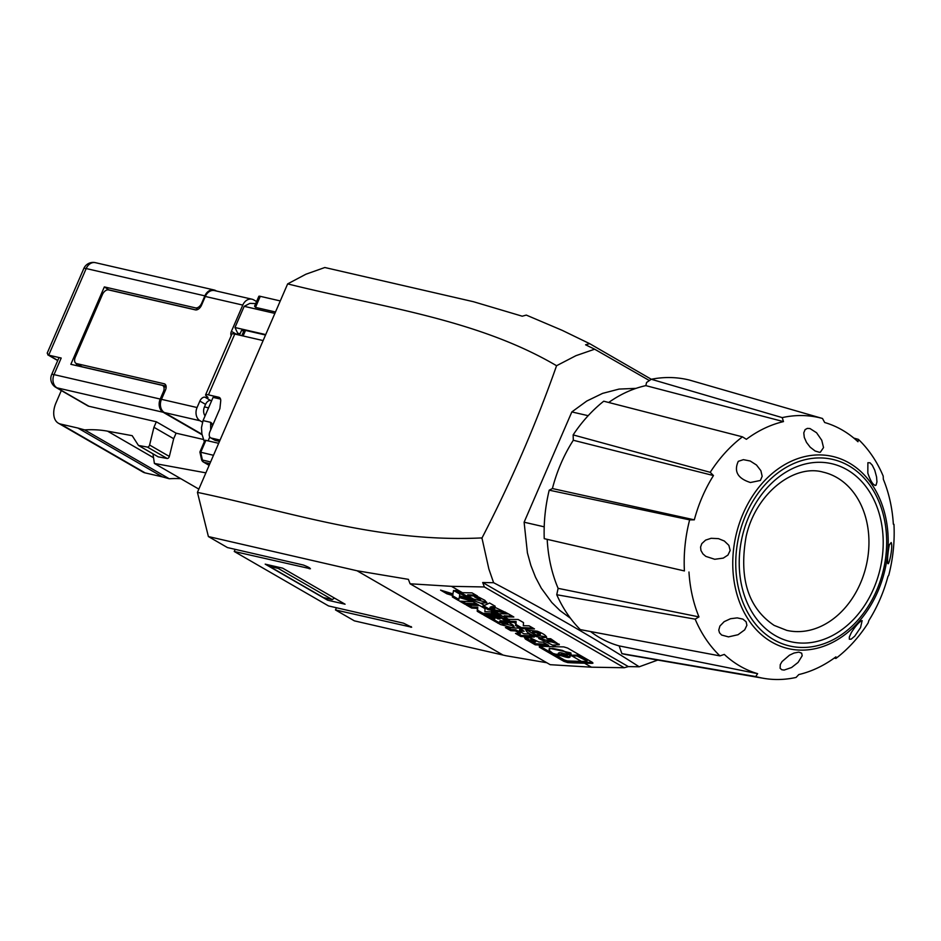 <?xml version="1.0" encoding="UTF-8"?>
<svg xmlns="http://www.w3.org/2000/svg" width="941" height="941" viewBox="0 0 941 941"><rect width="100%" height="100%" fill="white"/><g stroke="black" fill="none" stroke-linecap="round" stroke-linejoin="round"><path stroke-width="1.41" d="M853.852 438.106L858.392 439.365L857.98 441.741A130.023 100.805 -77 0 0 842.23 430.025A130.023 100.805 -77 0 0 824.669 422.509L822.505 418.486L689.53 380.093A140.938 109.262 -77 0 0 651.266 379.27L782.218 417.616A133.399 103.428 -77 0 1 822.505 418.486M202.15 434.777L163.158 412.264A10.151 7.869 103 0 1 160.217 399.055L163.405 391.679A6.093 3.74 -60 0 0 162.699 385.551A6.093 3.74 -60 0 0 162.052 385.292L70.846 364.308L104.345 286.911L195.54 307.895A6.093 3.74 120 0 0 201.68 303.225L204.867 295.862A10.151 7.869 -77 0 1 214.078 289.969A10.151 7.869 -77 0 1 215.795 290.651L216.442 291.028M590.536 631.54A133.951 103.851 -77 0 0 619.143 645.891L757.623 673.662L755.741 676.555A133.222 103.287 -77 0 0 763.657 678.332A133.222 103.287 -77 0 0 796.074 677.438L798.815 674.556A130.023 100.805 -77 0 0 835.914 656.853L835.914 658.429L834.244 658.088M744.696 629.847L746.883 625.306L746.119 621.789L742.884 619.119L737.215 617.884L730.534 618.719L724.158 621.66L719.9 626.059L718.759 630.117L719.512 632.811L721.641 635.046L728.487 636.881L738.026 634.728L744.696 629.847M750.424 482.51L760.387 480.463L762.163 476.311L760.893 470.723L756.493 465.019L750.212 461.008L743.402 459.667L738.285 461.337C733.686 471.429 737.732 478.475 750.424 482.51L750.13 482.439M723.276 558.107L727.946 555.072L730.157 550.461L728.863 545.357L724.335 541.016L718.465 538.64L711.137 538.299L705.609 540.11L701.798 543.627L700.575 547.086L700.951 550.497L702.915 553.884L705.809 556.378L714.737 559.283L723.276 558.107M823.528 447.575L821.752 440.259L816.576 432.754L809.978 428.543L807.331 428.402L805.108 429.614L803.779 432.86L804.284 437.389L806.519 442.423L810.189 447.198L815.153 451.021L819.435 452.28L820.364 452.198L823.528 447.575M862.097 620.601C859.439 621.566 855.863 625.53 851.37 632.517L849.323 636.998L849.347 639.233L851.182 639.174L854.757 636.128L860.545 627.6L862.144 620.613M867.825 473.147C870.837 481.91 873.577 485.921 876.059 485.156L876.953 481.886L876.565 476.934L874.754 470.182L872.26 465.172L870.025 462.807L867.884 462.713L867.825 473.147M874.965 485.485L876.059 485.156M802.179 655.759L801.685 653.183L798.791 652.113L793.969 653.054L789.44 655.207L782.018 661.594L780.265 664.628L780.113 668.263L781.759 669.745L784.124 670.074L791.569 667.522L798.097 662.405L802.179 655.759M887.704 562.565C888.222 569.034 893.397 547.156 891.186 542.522L889.304 544.945C887.881 552.649 887.351 558.531 887.704 562.565L888.057 563.094M684.413 570.94L544.239 538.664A140.832 109.18 -77 0 1 549.215 490.179L689.647 519.867A133.222 103.287 -77 0 0 684.413 570.94L544.239 538.664M757.623 673.662A130.023 100.805 -77 0 1 740.061 666.134A130.023 100.805 -77 0 1 724.311 654.418L719.971 655.901A133.222 103.287 -77 0 1 695.164 619.154L556.743 594.736L558.119 588.348A133.951 103.851 -77 0 1 547.192 539.369M858.392 439.365A133.222 103.287 -77 0 1 883.199 476.099L883.328 479.263A130.023 100.805 -77 0 1 893.338 524.172L893.95 524.313A133.222 103.287 -77 0 1 888.716 575.398L887.986 576.339A130.023 100.805 -77 0 1 868.825 620.601L868.143 622.93A133.222 103.287 -77 0 1 835.914 658.429M573.14 434.907L573.304 440.259L713.466 475.558L710.22 472.323A133.222 103.287 -77 0 1 742.449 436.836L603.734 401.207A140.832 109.18 -77 0 0 573.14 434.907L710.22 472.323M755.741 676.555L621.895 653.63A140.832 109.18 -77 0 0 628.129 654.948L763.657 678.332M619.143 645.891L621.895 653.63M713.466 475.558A130.023 100.805 -77 0 0 694.317 519.832L552.414 488.544A133.951 103.851 -77 0 1 573.304 440.259M649.384 380.552L594.653 349.205L585.573 344.794L589.666 343.665L651.29 379.258L646.573 382.493L645.844 385.634L783.477 421.603L782.218 417.616M558.119 588.348L698.975 616.896A130.023 100.805 -77 0 1 688.965 571.999M783.477 421.603A130.023 100.805 -77 0 0 746.378 439.306L742.449 436.836M694.317 519.832L689.647 519.867M698.975 616.896L695.164 619.154M608.698 402.477A133.951 103.851 -77 0 1 645.844 385.634M160.217 399.055L54.025 374.624L61.2 358.039L48.709 355.157L47.191 353.146L83.808 268.526A10.151 1.482 -156.6 0 1 86.184 268.55A10.151 7.869 -77 0 1 95.394 262.668A10.151 10.151 0 0 0 83.808 268.526M552.414 488.544L549.215 490.179M556.743 594.736A140.832 109.18 -77 0 0 580.303 629.611L719.971 655.901M201.986 434.26L164.416 412.558A10.151 7.869 103 0 1 161.464 399.337L165.451 390.127A6.093 3.74 -60 0 0 164.746 383.987A6.093 3.74 -60 0 0 164.099 383.74L76.644 363.614A6.093 3.74 120 0 1 75.998 363.355A6.093 3.74 120 0 1 75.292 357.227L102.404 294.568A6.093 3.74 120 0 1 108.544 289.91L195.375 309.883A6.093 3.74 -60 0 0 201.515 305.213L205.303 296.462A10.151 7.869 103 0 1 214.501 290.581L251.988 299.203A10.151 7.869 103 0 0 242.778 305.084L231.415 331.35A5.07 3.117 -60 0 0 231.215 335.643M544.216 526.831L524.113 522.208L571.834 411.935L588.16 415.687M524.113 522.208L527.419 552.92L530.877 565.435L535.523 577.256L541.275 588.16L551.779 602.475L559.954 610.544L570.434 618.225M493.613 582.714L482.698 582.514L628.341 666.604L639.21 666.793C595.594 638.845 547.062 610.827 493.613 582.714L488.861 568.987L481.933 537.911C379.446 542.933 290.593 511.939 197.434 492.378L287.652 283.888C379.258 306.837 476.546 318.67 556.566 365.72L575.951 355.674L594.653 349.205M639.21 666.793L657.747 660.064M546.792 662.735L506.152 655.771L354.381 620.86L335.478 609.944L411.664 627.212L403.536 623.189L328.538 605.933L234.25 551.485L310.436 568.752M309.613 567.894L309.248 568.74C311.259 568.611 309.295 567.364 303.331 565.023L227.451 547.568L208.396 536.558L197.434 492.378M628.341 666.604L624.248 667.734L484.38 586.961L451.445 586.337L410.076 583.785L408.394 579.35L357.039 570.764L208.396 536.558M457.197 590.56L470.712 598.358L470.347 599.429L454.891 590.501A1018.338 625.753 120 0 0 458.349 590.583L462.007 592.689A1018.338 625.753 120 0 0 462.443 592.701L472.029 592.865L477.405 595.971L467.818 595.794A1018.338 625.753 120 0 1 467.383 595.794L474.629 599.735L467.818 595.794M470.347 599.429L480.604 603.181L486.791 602.793L484.85 600.323L478.134 596.829L474.276 596.759L480.38 600.146L474.629 599.735M484.474 605.416L489.591 603.005L495.178 606.227L493.731 606.733L507.764 613.508L487.979 609.615L482.392 606.38L484.474 605.416L480.604 603.181M498.871 613.732L508.458 613.908L513.833 617.002L504.247 616.837A1018.338 625.753 120 0 1 503.811 616.826L507.47 618.943A1018.338 625.753 120 0 1 504 618.86L491.32 611.544A1018.338 625.753 120 0 0 494.778 611.615L498.436 613.72A1018.338 625.753 120 0 0 498.871 613.732L493.707 610.744M508.54 619.319L518.138 619.484L523.502 622.589L523.314 625.718L529.089 625.824L534.464 628.917L524.878 628.753A1018.338 625.753 120 0 1 520.985 628.67L515.609 625.565L515.797 622.46L513.915 622.424A1018.338 625.753 120 0 1 510.022 622.342L504.647 619.237A1018.338 625.753 120 0 0 508.54 619.319L504.247 616.837M524.878 628.753L526.254 629.541C525.207 631.199 528.183 633.422 535.182 636.222L540.51 637.775L546.603 637.422C546.25 635.551 543.11 633.458 537.193 631.164L525.819 630.011M539.887 646.185L564.318 660.3A2.835 0.682 -161.2 0 0 568.129 661.499L592.512 662.523L592.242 663.334L592.983 663.099L592.171 662.241L567.576 648.043L563.765 646.89L556.049 646.749L538.734 638.492A1018.338 625.753 120 0 0 541.863 638.551L543.298 639.386M553.132 645.067L559.272 644.738L550.673 638.716L546.827 638.645L552.92 642.08L547.086 641.574M592.242 663.334L584.526 663.193A1018.338 625.753 120 0 1 567.752 662.605L563.953 661.382L539.369 647.185L539.711 646.185M624.248 667.734L591.454 667.193L584.526 663.193M493.731 606.733L494.413 605.792M483.627 605.816L488.344 608.545L505.529 612.215M489.885 608.098L490.214 607.133L492.225 606.486L494.931 608.051L494.637 608.945L491.931 607.38L489.885 608.098L494.637 608.945M492.225 606.486L491.931 607.38M488.344 608.545L487.979 609.615M493.625 611.591L505.576 617.849M503.811 616.826L504.153 615.826L512.398 616.179M504.364 617.79L504 618.86M506.952 619.284L510.387 621.272L516.115 621.507L515.974 624.495L521.349 627.6L533.029 628.094M510.387 621.272L510.022 622.342M516.115 621.507L515.797 622.46M515.974 624.495L515.609 625.565M521.349 627.6L520.985 628.67M526.219 629.564L535.547 635.175L546.592 636.951M532.312 632.575L532.641 631.611L536.405 631.705L540.428 633.963L540.134 634.834L536.264 634.81L532.853 633.352L532.312 632.575L536.111 632.587L540.134 634.834M540.581 638.527L559.272 644.267M549.403 638.692L552.496 640.292L552.92 642.08M556.049 646.749A1018.338 625.753 120 0 1 539.264 646.161M562.083 653.889C560.848 654.618 562.259 655.43 566.317 656.336C567.552 655.595 566.141 654.783 562.083 653.889L561.259 654.124L561.636 653.007A3.094 0.753 18.8 0 1 561.742 652.889M567.247 654.524A3.094 0.753 18.8 0 1 567.505 655.007L566.317 656.336M557.19 655.571L557.872 654.313M558.531 654.324L561.412 654.501M567.023 656.218A6.081 1.47 -161.2 0 0 569.799 656.395M570.058 655.242L577.209 655.101L580.044 655.995L587.243 660.441L586.408 661.452L581.362 661.37A1018.338 625.753 120 0 1 567.223 660.911L564.4 660.006L557.801 656.195L557.731 655.43L557.801 656.195M549.038 649.396L549.426 648.267L570.834 652.913L571.152 654.513L569.752 654.665A1018.338 625.753 120 0 1 568.023 654.63L565.964 654.136C560.46 652.301 558.048 652.219 558.719 653.913L558.284 654.324A1018.338 625.753 120 0 1 555.625 654.207L552.849 653.336L549.25 650.407L549.697 648.772L552.72 648.42L562.342 650.384L571.152 654.513M562.694 655.324L562.436 656.065L560.389 655.548A1018.338 625.753 120 0 1 557.731 655.43L558.107 654.324M577.209 655.101L576.915 655.971L571.869 655.889A1018.338 625.753 120 0 1 570.14 655.853L570.493 654.818M562.436 656.065C567.952 657.947 570.375 658.018 569.705 656.289L570.046 657.089M586.631 659.806L586.961 661.288M586.349 660.641L576.915 655.971M558.284 654.324L558.378 653.136M591.454 667.193L550.191 664.687L410.076 583.785M466.136 597.735L472.453 601.381L459.22 597.5L458.643 600.57L452.327 596.923L452.586 595.512L446.916 593.795L440.588 590.136L452.892 593.853L453.538 590.466L459.867 594.112L459.537 595.818L466.136 597.735M479.651 605.545A1018.338 625.753 120 0 1 466.277 604.969L471.653 608.074A1018.338 625.753 120 0 0 477.369 608.368L477.24 611.309L482.615 614.402A1018.338 625.753 120 0 0 495.989 614.979L490.614 611.873A1018.338 625.753 120 0 1 484.874 611.674L485.027 608.651L479.651 605.545M515.433 630.905A1018.338 625.753 120 0 1 510.763 630.67L505.399 627.565A1018.338 625.753 120 0 0 518.773 628.129L524.149 631.235A1018.338 625.753 120 0 1 519.161 631.07L523.89 633.799A1018.338 625.753 120 0 0 528.877 633.963L534.253 637.069A1018.338 625.753 120 0 1 520.867 636.504L515.492 633.399A1018.338 625.753 120 0 0 520.161 633.634L515.433 630.905L515.821 629.788L520.549 632.517L520.161 633.634M483.686 615.026L500.553 624.553L511.434 627.529L514.045 626.882L513.116 625.095L497.071 615.602A1018.338 625.753 120 0 1 494.001 615.496L500.012 618.978A1018.338 625.753 120 0 1 497.907 618.896L491.896 615.426A1018.338 625.753 120 0 1 488.838 615.296L494.848 618.766A1018.338 625.753 120 0 1 492.755 618.66L486.732 615.191A1018.338 625.753 120 0 1 483.686 615.026M543.063 642.162L548.65 645.385A1018.338 625.753 120 0 1 535.276 644.82L525.36 639.033L524.419 637.41L530.606 638.01L538.922 642.021A1018.338 625.753 120 0 0 543.063 642.162M472.994 601.699A1018.338 625.753 120 0 1 459.608 601.123L465.207 604.357A1018.338 625.753 120 0 0 478.581 604.922L472.994 601.699M482.698 582.514L484.38 586.961M481.745 538.487C511.022 481.898 535.958 424.309 556.566 365.72M327.586 600.182L265.186 564.141L282.676 568.164L345.076 604.204L327.586 600.182L327.621 598.535M279.559 567.447L278.16 568.376L332.232 599.593L323.504 597.594L269.42 566.364L269.914 565.235M180.801 478.687A202.962 124.718 -60 0 0 169.251 478.757L84.666 429.908L77.915 428.049L162.511 476.899L145.137 472.9L60.553 424.05L77.915 428.049M153.536 457.726L107.545 431.166A202.962 124.718 -60 0 0 84.666 429.908M169.251 478.757L162.511 476.899M410.817 627.271L411.123 626.553M335.478 609.944L336.419 607.745M234.25 551.485L235.179 549.344M219.488 441.4L215.077 440.353L210.619 437.812A6.093 3.74 -60 0 1 209.925 431.672L219.888 408.641L220.7 401.184A6.093 3.74 120 0 0 219.335 397.467A6.093 3.74 120 0 0 218.688 397.22L208.455 394.867L234.768 334.055A12.174 1.776 23.4 0 0 231.921 334.02L205.597 394.832A12.174 1.776 23.4 0 1 208.455 394.867M210.725 429.814A144.102 111.72 -77 0 1 210.643 422.333L203.044 420.592L201.492 427.626L201.892 433.93L204.338 441.741M203.044 420.592L213.089 397.373L220.535 399.09M210.619 437.812A6.093 3.74 -60 0 0 211.278 438.059L215.442 440.459M332.232 599.593L334.514 598.1M453.691 590.548L452.892 593.853M445.316 591.583L452.962 594.394L452.692 595.841L458.867 599.393M459.22 597.5L459.596 596.371L468.183 598.923M452.692 595.841L452.327 596.923M452.962 594.394L452.586 595.512M447.281 592.712L446.916 593.795M468.747 605.11L472.017 606.992L477.757 607.239L477.605 610.227L482.98 613.332L493.931 613.791M472.017 606.992L471.653 608.074M477.757 607.239L477.369 608.368M477.605 610.227L477.24 611.309M482.98 613.332L482.615 614.402M517.962 633.528L521.243 635.422L532.194 635.881M519.161 631.07L519.55 629.941L522.09 630.047M507.869 627.694L511.139 629.588L515.821 629.788M511.139 629.588L510.763 630.67M521.243 635.422L520.867 636.504M496.448 615.579L500.4 617.861L500.012 618.978M491.355 615.402L495.237 617.637L494.848 618.766M486.156 615.155L498.118 622.06L513.998 626.118M499.695 621.801L500.083 620.672L504.552 621.001L507.869 623.048L507.199 624.389L503.423 623.989L499.918 622.295L500.094 621.554L502.87 621.766L507.481 624.177M524.902 637.186L535.641 643.738L546.592 644.197M531.559 639.821C530.501 638.657 531.536 638.704 534.653 639.951L536.052 640.762L535.664 641.891A1018.338 625.753 120 0 1 532.582 641.738L530.501 640.374L530.865 639.115M534.653 639.951L534.265 641.08L535.664 641.891M531.183 640.939C530.124 639.786 531.147 639.833 534.265 641.08M535.641 643.738L535.276 644.82M462.09 601.264L465.572 603.275L476.522 603.734M465.572 603.275L465.207 604.357M476.864 596.806L480.675 599.288L480.38 600.146M467.383 595.794L467.724 594.794L475.97 595.135M470.712 598.358L486.791 602.322M589.666 343.665L562.212 330.35L526.301 315.094L522.22 316.2L473.464 301.72L324.821 267.515L305.943 274.207L287.652 283.888M173.685 438.706L153.936 427.296L156.324 421.78L176.085 433.178L173.685 438.706L169.345 456.444A2.035 1.247 120 0 1 167.18 458.479L158.194 456.844L138.445 445.434L132.187 435.671L107.545 431.166M636.045 388.362L619.072 389.08L602.616 393.373L586.772 401.042L571.834 411.935M166.075 386.116L82.196 366.814A6.093 3.74 120 0 1 81.538 366.567L75.998 363.355M196.081 309.942L108.78 289.863L104.345 286.911M76.045 365.508L76.774 363.814M208.114 440.882L209.784 437M278.16 568.376L269.42 566.364M211.643 400.713L210.678 400.49A5.07 3.117 -60 0 0 205.561 404.371L204.468 406.912A8.116 6.293 103 0 0 205.079 415.887M210.678 400.49L204.973 397.196L206.514 397.549A6.093 0.894 23.4 0 0 207.949 397.561A6.093 0.894 23.4 0 0 207.514 396.949L206.467 396.067A12.174 1.776 23.4 0 1 205.597 394.832M61.318 390.55L56.037 402.76A20.302 12.468 -60 0 0 58.377 423.203A20.302 12.468 -60 0 0 60.553 424.05M256.575 301.543L253.694 299.873A10.151 7.869 103 0 0 251.988 299.203M275.49 311.989L255.481 307.389L254.576 306.178L258.846 296.321A6.093 0.894 23.4 0 1 260.269 296.333L280.277 300.932M58.377 423.203L142.961 472.053A20.302 12.468 -60 0 0 145.137 472.9M218.665 443.305L205.879 440.364A4.058 0.588 -156.6 0 0 204.926 440.353L199.892 452.009L201.539 459.455A4.058 4.058 0 0 0 203.479 462.09A4.058 2.494 -60 0 0 203.915 462.266L209.867 463.631M210.643 422.333L211.796 423.274L212.36 426.05M236.956 334.561A5.07 3.117 -60 0 1 236.956 334.549L237.614 333.043M240.108 333.749L237.685 333.196L234.968 327.515L244.19 306.331L249.871 303.378L255.693 303.578M239.496 335.137L241.519 330.467L243.837 330.997M198.845 489.108L154.395 463.442L205.879 472.853M152.948 453.809L154.395 463.442M176.085 433.178L203.609 439.518M204.973 397.196A5.07 3.117 -60 0 0 199.857 401.078L197.069 407.535A10.151 7.869 103 0 0 200.021 420.745L202.656 422.274M213.478 455.291L199.892 452.033M274.89 313.4L244.19 306.331M265.715 334.584L234.968 327.515M241.813 335.666L244.084 330.409A6.093 0.894 23.4 0 1 245.519 330.42L243.119 335.972M265.527 335.02L245.519 330.42M263.127 340.571L234.768 334.055M220.065 440.082L211.278 438.059M156.324 421.78L88.866 406.253A10.151 6.234 120 0 1 87.772 405.83L55.884 387.41A10.151 6.234 -60 0 0 56.978 387.833L163.158 412.264M153.936 427.296L149.595 445.034A2.035 1.247 120 0 1 147.419 447.081L138.445 445.434M61.2 358.039A10.151 1.482 -156.6 0 0 58.824 358.003L51.649 374.589A10.151 10.151 0 0 0 55.884 387.41M164.51 392.315L163.405 391.679M775.337 635.622A91.336 70.81 103 0 0 873.613 588.737A91.336 70.81 103 0 0 847.1 469.771A91.336 70.81 103 0 0 748.813 516.668A91.336 70.81 103 0 0 775.337 635.622M867.708 558.119A81.185 62.941 103 0 0 836.867 477.558A81.185 62.941 103 0 0 823.175 472.147C794.31 463.831 755.811 492.966 746.131 536.464C738.803 578.315 748.154 607.957 774.161 625.4L786.77 630.376A81.185 62.941 103 0 0 867.708 558.119M773.596 639.621A95.747 74.221 103 0 0 876.624 590.466A95.747 74.221 103 0 0 848.829 465.771A95.747 74.221 103 0 0 745.801 514.927A95.747 74.221 103 0 0 773.596 639.621M849.229 462.996A98.617 76.456 103 0 0 744.366 510.822A98.617 76.456 103 0 0 767.574 639.433A98.617 76.456 103 0 0 771.738 642.056A98.617 76.456 103 0 0 877.859 591.43A98.617 76.456 103 0 0 849.229 462.996M204.867 295.862L86.184 268.55L48.709 355.157L57.789 360.403M462.443 592.701L451.445 586.337M541.863 638.551L540.51 637.775M536.405 631.705L536.111 632.587M533.876 633.952L532.853 633.352M581.362 661.37L571.869 655.889M560.765 654.418L560.389 655.548M580.044 655.995L579.75 656.83M569.752 654.665L562.342 650.384M570.834 652.913L570.517 653.854M559.107 652.783L558.719 653.913M564.318 660.3L563.953 661.382M568.129 661.499L567.752 662.605M515.739 623.471L513.915 622.424M503.023 655.054L357.039 570.764M504.552 621.001L504.164 622.13M498.118 622.06L497.742 623.142M526.725 638.586L526.36 639.668M165.298 384.434L164.099 383.74M82.196 366.814L76.644 363.614M198.033 309.33L195.54 307.895M218.688 397.22L219.888 397.914M204.468 406.912L208.549 407.853M209.149 465.289L203.915 462.266A4.058 3.152 103 0 1 202.421 460.043A4.058 1.341 167.4 0 1 201.539 459.455M206.514 397.549L206.973 396.49M164.416 412.558L200.021 420.745M205.561 404.371L199.857 401.078M161.464 399.337L197.069 407.535M210.608 461.937L202.421 460.043L200.704 452.35L205.879 440.364M242.778 305.084L205.303 296.462M236.956 334.549L231.415 331.35M255.481 307.389L260.269 296.333M88.866 406.253L56.978 387.833A10.151 7.869 103 0 1 54.025 374.624A10.151 1.482 -156.6 0 0 51.649 374.589M169.345 456.444L149.595 445.034M167.18 458.479L147.419 447.081M166.134 387.527L162.699 385.551M214.078 289.969L95.394 262.668M569.587 656.018L569.94 654.971M558.836 654.171L559.213 653.042M203.479 462.09L209.125 465.348M47.744 354.804L57.719 360.568"/></g></svg>

